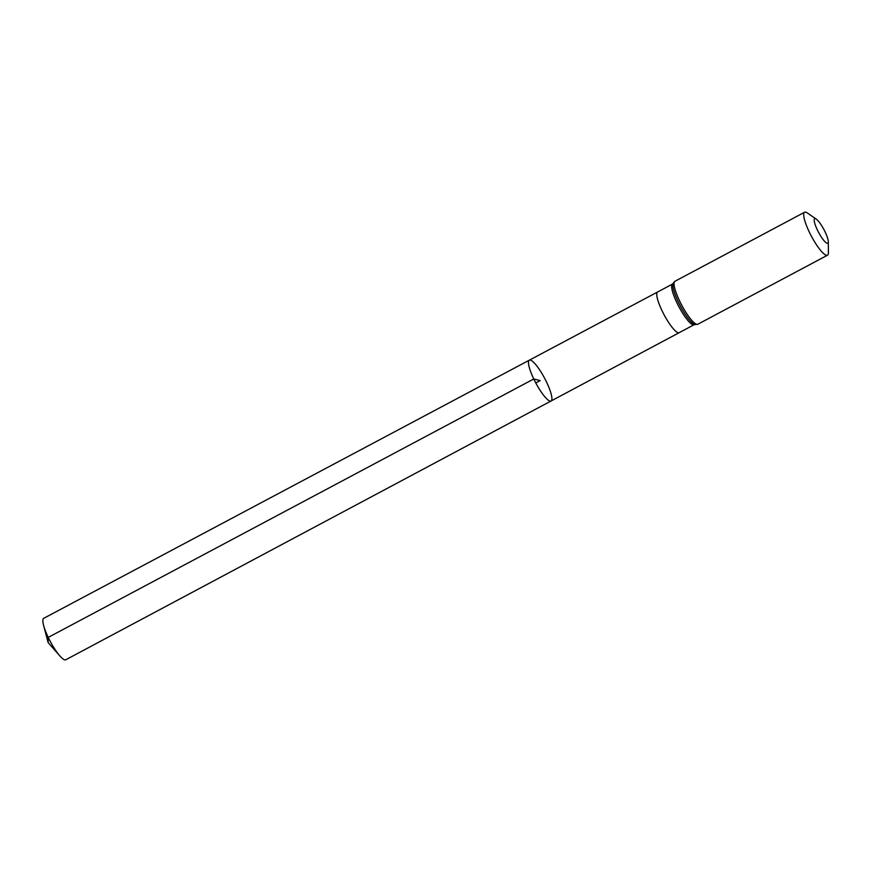 <?xml version="1.0" encoding="UTF-8"?>
<svg xmlns="http://www.w3.org/2000/svg" width="872" height="872" viewBox="0 0 872 872"><rect width="100%" height="100%" fill="white"/><g stroke="black" fill="none" stroke-linecap="round" stroke-linejoin="round"><path stroke-width="1.31" d="M533.773 378.971A23.119 5.003 -118 0 1 529.326 360.18A23.119 5.003 -118 0 1 544.608 378.241A23.119 5.003 -118 0 1 551.06 401A23.119 5.003 -118 0 1 533.773 378.971A23.119 5.003 -118 0 1 529.326 360.18L43.731 618.324A23.468 5.079 -118 0 0 43.6 625.409A23.468 5.079 -118 0 0 48.233 637.399A23.468 5.079 -118 0 0 59.841 655.918A23.468 5.079 -118 0 0 65.792 659.766L551.06 401A23.119 5.003 -118 0 1 533.773 378.971M817.38 229.979A13.908 3.008 -118 0 1 816.225 219.079A13.908 3.008 -118 0 1 823.898 229.543A13.908 3.008 -118 0 1 828.302 241.751A13.908 3.008 -118 0 1 824.618 241.359A13.908 3.008 -118 0 1 817.38 229.979M828.302 241.751L828.4 252.608A24.34 5.265 -118 0 1 827.495 255.202A24.34 5.265 -118 0 1 809.281 232.017A24.34 5.265 -118 0 1 804.616 212.234A24.34 5.265 -118 0 1 807.276 212.931L816.225 219.079M535.779 382.939L540.193 380.595L533.773 378.971L48.233 637.399L48.134 642.577L59.841 655.918M529.326 360.18L657.597 292A23.032 4.981 62 0 0 662.022 310.705A23.032 4.981 62 0 0 679.244 332.646L551.06 401M657.597 292L672.476 284.076A23.032 4.981 62 0 0 676.901 302.78A23.032 4.981 62 0 0 694.123 324.722L679.244 332.646M827.495 255.202L697.84 324.231A24.34 5.265 -118 0 1 679.637 301.047A24.34 5.265 -118 0 1 674.961 281.264L672.476 284.076M697.84 324.231L694.94 324.558A23.686 5.123 -118 0 1 678.263 301.919A23.686 5.123 -118 0 1 673.064 283.487M694.94 324.558L694.123 324.722M804.616 212.234L674.961 281.264M48.134 642.577L43.6 625.409"/></g></svg>
